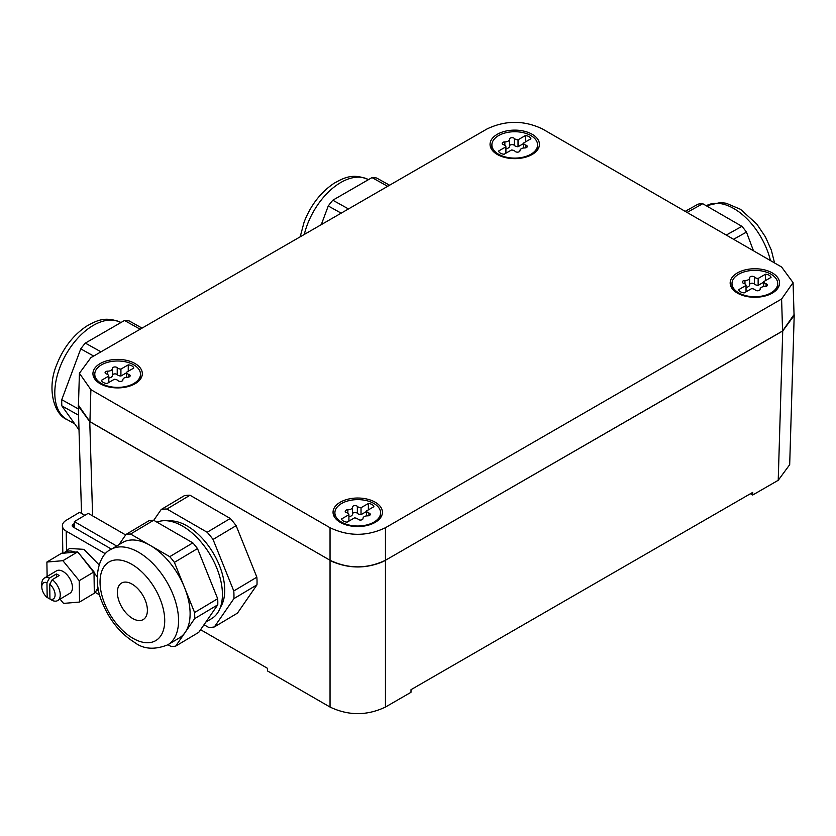 <?xml version="1.0" encoding="UTF-8"?>
<svg xmlns="http://www.w3.org/2000/svg" width="836" height="836" viewBox="0 0 836 836"><rect width="100%" height="100%" fill="white"/><g stroke="black" fill="none" stroke-linecap="round" stroke-linejoin="round"><path stroke-width="1.25" d="M321.285 224.644L328.266 205.969A62.042 36.439 -60.9 0 1 332.822 200.212L372.01 177.587A62.042 36.439 -60.9 0 1 376.66 178.026L389.566 185.216M387.664 186.313L372.01 177.587M348.487 208.937L332.822 200.212M341.172 213.159L328.266 205.969M78.511 403.213L78.291 406.045L89.755 421.637L332.237 561.541C349.239 568.762 366.252 568.762 383.254 561.541L782.726 330.993L794.2 315.402L793.981 312.56M793.071 282.62L794.043 314.608L782.569 330.993L385.448 560.277C366.983 569.044 348.507 569.044 330.042 560.277L330.042 527.725C348.507 536.493 366.983 536.493 385.448 527.725L781.597 299.006L793.071 282.62L781.597 267.018L542.449 128.943C523.973 120.175 505.508 120.175 487.043 128.943L90.884 357.662L79.42 373.264L90.884 389.649L330.042 527.725M79.42 373.264L78.448 405.251L89.922 421.637L330.042 560.277M794.2 315.402L789.686 464.691L778.222 480.292L752.682 495.037L752.724 492.394L411.019 689.669L410.978 692.312L385.448 707.057C366.983 715.825 348.507 715.825 330.042 707.057L267.572 670.984L267.53 668.34L200.588 629.696M256.861 577.174L233.777 590.968A65.302 37.035 59.1 0 1 233.892 598.639L214.382 626.916L237.466 613.122L256.976 584.845A65.302 37.035 -120.9 0 0 256.861 577.174L236.128 525.656A65.302 37.035 -120.9 0 0 230.266 518.477L190.012 495.236A65.302 37.035 -120.9 0 0 184.275 495.717L161.191 509.511L153.74 520.305M752.682 495.037L750.414 493.721M161.191 509.511A65.302 37.035 59.1 0 1 166.928 509.03L190.012 495.236M230.266 518.477L207.182 532.271L166.928 509.03M207.182 532.271A65.302 37.035 59.1 0 1 213.044 539.45L236.128 525.656M233.777 590.968L213.044 539.45M233.892 598.639L256.976 584.845M214.382 626.916A65.302 37.035 59.1 0 1 208.634 627.397L204.015 624.732M74.456 527.756L74.362 521.601L88.208 513.335L125.661 534.946M220.349 607.448A52.24 29.636 -120.9 0 0 224.696 588.534A52.24 29.636 -120.9 0 0 168.663 520.943M364.695 525.959A24.693 14.254 0 0 0 382.428 512.552A24.693 14.254 0 0 0 350.796 498.601A24.693 14.254 0 0 0 333.052 512.552A24.693 14.254 0 0 0 364.695 525.959M747.907 269.328A24.693 14.254 0 0 0 730.173 283.279A24.693 14.254 0 0 0 761.815 296.696A24.693 14.254 0 0 0 779.549 283.279A24.693 14.254 0 0 0 747.907 269.328M110.676 359.971A24.693 14.254 0 0 0 92.942 373.922A24.693 14.254 0 0 0 124.585 387.329A24.693 14.254 0 0 0 142.319 373.922A24.693 14.254 0 0 0 110.676 359.971M507.797 130.698A24.693 14.254 0 0 0 490.053 144.649A24.693 14.254 0 0 0 521.695 158.067A24.693 14.254 0 0 0 539.429 144.649A24.693 14.254 0 0 0 507.797 130.698M74.362 521.601L116.674 546.033M156.969 522.176A55.51 31.486 59.1 0 1 198.435 539.084A55.51 31.486 59.1 0 1 222.386 592.567A55.51 31.486 59.1 0 1 211.633 618.619L205.844 622.078M373.911 503.491A22.854 13.198 0 0 0 348.999 500.628A22.854 13.198 0 0 0 334.891 512.813A22.854 13.198 0 0 0 341.579 522.145A22.854 13.198 0 0 0 366.492 525.008A22.854 13.198 0 0 0 380.599 512.813A22.854 13.198 0 0 0 373.911 503.491M771.022 274.218A22.854 13.198 0 0 0 746.109 271.355A22.854 13.198 0 0 0 732.002 283.55A22.854 13.198 0 0 0 738.7 292.872A22.854 13.198 0 0 0 763.602 295.735A22.854 13.198 0 0 0 777.72 283.55A22.854 13.198 0 0 0 771.022 274.218M133.791 364.862A22.854 13.198 0 0 0 108.879 361.998A22.854 13.198 0 0 0 94.771 374.183A22.854 13.198 0 0 0 101.469 383.515A22.854 13.198 0 0 0 126.372 386.378A22.854 13.198 0 0 0 140.49 374.183A22.854 13.198 0 0 0 133.791 364.862M530.902 135.589A22.854 13.198 0 0 0 505.999 132.725A22.854 13.198 0 0 0 491.892 144.921A22.854 13.198 0 0 0 498.58 154.242A22.854 13.198 0 0 0 523.493 157.105A22.854 13.198 0 0 0 537.6 144.921A22.854 13.198 0 0 0 530.902 135.589M366.565 510.921A4.504 2.602 0 0 0 368.937 513.043A2.581 1.494 0 0 1 370.296 514.359A2.581 1.494 0 0 1 367.631 515.843A4.504 2.602 0 0 0 362.991 518.445A4.504 2.602 0 0 0 362.991 518.529A2.581 1.494 0 0 1 362.991 518.571A2.581 1.494 0 0 1 361.047 520.013A2.581 1.494 0 0 1 358.142 519.281A4.504 2.602 0 0 0 354.464 517.912L347.128 522.145A6.531 3.772 0 0 1 341.579 518.947L348.915 514.715A4.504 2.602 0 0 0 346.553 512.583A2.581 1.494 0 0 1 345.195 511.277A2.581 1.494 0 0 1 347.86 509.782A4.504 2.602 0 0 0 352.499 507.191A4.504 2.602 0 0 0 352.499 507.107A2.581 1.494 0 0 0 352.499 507.107A2.581 1.494 0 0 1 354.443 505.623A2.581 1.494 0 0 1 357.348 506.355A4.504 2.602 0 0 0 361.027 507.724L368.362 503.491A6.531 3.772 0 0 1 373.911 506.689L366.565 510.921L366.565 515.906M763.686 281.648A4.504 2.602 0 0 0 766.048 283.78A2.581 1.494 0 0 1 767.406 285.086A2.581 1.494 0 0 1 764.752 286.581A4.504 2.602 0 0 0 760.102 289.172A4.504 2.602 0 0 0 760.112 289.256A2.581 1.494 0 0 1 760.112 289.298A2.581 1.494 0 0 1 758.158 290.74A2.581 1.494 0 0 1 755.263 290.008A4.504 2.602 0 0 0 751.574 288.639L744.239 292.872A6.531 3.772 0 0 1 738.7 289.674L746.036 285.442A4.504 2.602 0 0 0 743.674 283.32A2.581 1.494 0 0 1 742.316 282.004A2.581 1.494 0 0 1 744.97 280.52A4.504 2.602 0 0 0 749.61 277.918A4.504 2.602 0 0 0 749.61 277.834A2.581 1.494 0 0 0 749.61 277.834A2.581 1.494 0 0 1 751.564 276.35A2.581 1.494 0 0 1 754.459 277.082A4.504 2.602 0 0 0 758.147 278.451L765.483 274.218A6.531 3.772 0 0 1 771.022 277.416L763.686 281.648L763.686 286.633M126.455 377.276L126.455 372.292A4.504 2.602 0 0 0 128.817 374.413A2.581 1.494 0 0 1 130.176 375.73A2.581 1.494 0 0 1 127.521 377.214A4.504 2.602 0 0 0 122.871 379.816A4.504 2.602 0 0 0 122.882 379.899A2.581 1.494 0 0 1 122.882 379.941L122.882 379.899M108.805 382.48L108.805 376.085L101.469 380.317A6.531 3.772 0 0 0 107.008 383.515L114.344 379.283A4.504 2.602 0 0 1 118.022 380.652A2.581 1.494 0 0 0 120.927 381.383A2.581 1.494 0 0 0 122.882 379.941M108.805 376.085A4.504 2.602 0 0 0 106.444 373.953A2.581 1.494 0 0 1 105.085 372.647A2.581 1.494 0 0 1 107.739 371.153A4.504 2.602 0 0 0 112.379 368.561A4.504 2.602 0 0 0 112.379 368.477A2.581 1.494 0 0 1 112.379 368.436A2.581 1.494 0 0 1 114.333 366.994A2.581 1.494 0 0 1 117.228 367.725A4.504 2.602 0 0 0 120.917 369.094L128.253 364.862A6.531 3.772 0 0 1 133.791 368.059L126.455 372.292M523.566 148.003L523.566 143.019A4.504 2.602 0 0 0 525.928 145.15A2.581 1.494 0 0 1 527.286 146.457A2.581 1.494 0 0 1 524.632 147.951A4.504 2.602 0 0 0 519.992 150.543A4.504 2.602 0 0 0 519.992 150.626A2.581 1.494 0 0 1 519.992 150.668L519.992 150.626M505.916 153.207L505.916 146.812L498.58 151.044A6.531 3.772 0 0 0 504.118 154.242L511.465 150.01A4.504 2.602 0 0 1 515.143 151.379A2.581 1.494 0 0 0 518.048 152.11A2.581 1.494 0 0 0 519.992 150.668M505.916 146.812A4.504 2.602 0 0 0 503.554 144.691A2.581 1.494 0 0 1 502.196 143.374A2.581 1.494 0 0 1 504.86 141.89A4.504 2.602 0 0 0 509.5 139.288A4.504 2.602 0 0 0 509.49 139.204A2.581 1.494 0 0 1 509.49 139.163A2.581 1.494 0 0 1 511.444 137.721A2.581 1.494 0 0 1 514.349 138.452A4.504 2.602 0 0 0 518.027 139.821L525.363 135.589A6.531 3.772 0 0 1 530.902 138.786L523.566 143.019M142.057 328.12L129.152 320.92A62.042 36.439 119.1 0 0 124.501 320.481L140.166 329.206M100.978 351.831L85.324 343.105L124.501 320.481M78.375 408.95L61.759 399.692L80.758 348.863L93.674 356.052M85.324 343.105A62.042 36.439 119.1 0 0 80.758 348.863M78.563 415.189L61.854 405.878L79.012 429.85M61.759 399.692A62.042 36.439 119.1 0 0 61.854 405.878M99.108 564.885L83.955 549.356L69.492 548.468L63.64 553.192C66.504 550.694 70.36 550.339 75.188 552.115L77.675 551.865L93.998 571.876L94.322 593.226L79.545 602.056L79.221 580.696L93.998 571.876M167.775 644.828C154.576 650.032 143.499 649.227 134.554 642.403C120.457 633.583 109.777 620.5 102.504 603.174C91.814 579.452 98.982 554.237 110.833 549.524A55.51 31.486 59.1 0 1 172.958 594.344A55.51 31.486 59.1 0 1 178.528 618.776A55.51 31.486 59.1 0 1 167.775 644.828L179.322 637.931A55.51 31.486 -120.9 0 0 185.184 632.361L175.685 646.123L198.769 632.329L217.768 604.815A62.042 35.185 -120.9 0 0 217.673 598.722L197.495 548.583A62.042 35.185 -120.9 0 0 192.834 542.877L153.657 520.253A62.042 35.185 -120.9 0 0 149.101 520.64L126.017 534.434L118.942 544.685M348.915 521.11L348.915 514.715M348.915 516.669A4.504 2.602 0 0 0 352.499 514.119A4.504 2.602 0 0 0 352.499 514.035L352.499 507.264M366.565 511.454L361.027 514.652A4.504 2.602 0 0 1 357.348 513.294A2.581 1.494 0 0 0 354.506 512.541A2.581 1.494 0 0 0 352.499 513.921M361.027 514.652L361.027 507.724M368.362 509.887L368.362 503.491M746.036 291.837L746.036 285.442M746.036 287.396A4.504 2.602 0 0 0 749.61 284.846A4.504 2.602 0 0 0 749.61 284.773L749.61 277.991M763.686 282.181L758.147 285.379A4.504 2.602 0 0 1 754.459 284.021A2.581 1.494 0 0 0 751.627 283.268A2.581 1.494 0 0 0 749.61 284.648M758.147 285.379L758.147 278.451M765.483 280.614L765.483 274.218M108.805 378.039A4.504 2.602 0 0 0 112.379 375.489A4.504 2.602 0 0 0 112.379 375.406L112.379 368.634M126.455 372.825L120.917 376.022A4.504 2.602 0 0 1 117.228 374.664A2.581 1.494 0 0 0 114.396 373.911A2.581 1.494 0 0 0 112.379 375.291M120.917 376.022L120.917 369.094M128.253 371.257L128.253 364.862M505.916 148.766A4.504 2.602 0 0 0 509.5 146.216A4.504 2.602 0 0 0 509.49 146.143L509.49 139.361M523.566 143.552L518.027 146.749A4.504 2.602 0 0 1 514.349 145.391A2.581 1.494 0 0 0 511.507 144.638A2.581 1.494 0 0 0 509.5 146.018M518.027 146.749L518.027 139.821M525.363 141.984L525.363 135.589M94.311 592.17L95.91 591.251L98.073 587.854M97.195 576.725L79.754 554.414M94.593 592.045L99.714 595.002M84.864 515.331L79.619 512.29L66.222 520.295A13.062 7.67 -0.9 0 0 62.397 525.823A13.062 7.67 -0.9 0 0 66.222 531.142L105.503 553.819M79.221 580.696L62.899 560.695L46.9 562.043L47.119 576.453M46.9 562.043L61.676 553.213L63.808 553.035M60.077 599.14L63.546 603.404L79.545 602.056M62.899 560.695L77.675 551.865M75.188 552.115L63.64 553.192M153.657 520.253L130.573 534.047L150.166 545.365A55.51 31.486 -120.9 0 0 122.38 542.627L110.833 549.524M192.834 542.877L169.75 556.672L150.166 545.365A55.51 31.486 -120.9 0 1 184.495 587.447L174.4 562.377L197.495 548.583M126.017 534.434A62.042 35.185 59.1 0 1 130.573 534.047M217.673 598.722L194.589 612.516L184.495 587.447A55.51 31.486 -120.9 0 1 190.075 611.879A55.51 31.486 -120.9 0 1 185.184 632.361L194.684 618.609L217.768 604.815M169.75 556.672A62.042 35.185 59.1 0 1 174.4 562.377M194.589 612.516A62.042 35.185 59.1 0 1 194.684 618.609M167.984 644.702L171.119 646.51A62.042 35.185 59.1 0 0 175.685 646.123M733.569 239.284L746.475 232.094L753.455 250.769M726.254 235.062L741.919 226.337L702.731 203.712A62.042 36.439 -119.1 0 0 698.081 204.151L685.175 211.351M687.077 212.438L702.731 203.712M746.475 232.094A62.042 36.439 -119.1 0 0 741.919 226.337M111.491 549.137L73.15 527.004A3.26 1.923 -0.9 0 1 72.199 525.677A3.26 1.923 -0.9 0 1 73.15 524.297L74.394 523.555M49.951 599.119A9.405 5.329 -120.9 0 0 55.103 594.72A9.405 5.329 -120.9 0 0 49.721 584.228L49.951 599.119L52.584 600.582A13.062 7.409 -120.9 0 0 57.736 600.541L69.921 593.257A13.062 7.409 -120.9 0 0 72.46 587.384A13.062 7.409 -120.9 0 0 63.066 571.479A13.062 7.409 -120.9 0 0 56.524 570.842L44.339 578.115A13.062 7.409 -120.9 0 0 41.8 583.821L41.8 586.903A9.405 5.329 -120.9 0 0 47.182 597.521L46.952 582.629L49.491 578.084A13.062 7.409 -120.9 0 0 44.339 578.115M49.951 598.9L47.182 597.521M57.736 600.541A13.062 7.409 -120.9 0 0 59.743 591.052A13.062 7.409 -120.9 0 0 52.26 579.682L59.137 575.576A13.062 7.409 -120.9 0 0 57.757 574.656A13.062 7.409 -120.9 0 0 56.367 573.966L49.491 578.084M56.42 577.195L56.367 573.966M46.952 582.629A9.405 5.329 -120.9 0 0 41.8 586.903M49.721 584.228L52.26 579.682M147.376 609.569A21.224 12.038 59.1 0 1 143.269 619.539A21.224 12.038 59.1 0 1 127.103 614.105A21.224 12.038 59.1 0 1 117.385 593.058A21.224 12.038 59.1 0 1 121.492 583.1A21.224 12.038 59.1 0 1 137.658 588.534A21.224 12.038 59.1 0 1 147.376 609.569M368.467 179.636A55.51 32.604 119.1 0 0 307.22 224.947A55.51 32.604 119.1 0 0 304.283 234.456M89.755 421.637L92.608 515.864M330.042 707.057L330.042 560.371M385.448 707.057L385.448 560.371M778.222 480.292L782.726 330.993M385.448 560.277L385.448 527.725M90.884 389.649L89.922 421.637M782.569 330.993L781.597 299.006M368.937 515.676L368.937 513.043M347.86 513.189L347.86 509.782M357.348 513.294L357.348 506.355M766.048 286.403L766.048 283.78M744.97 283.926L744.97 280.52M754.459 284.021L754.459 277.082M128.817 377.046L128.817 374.413M107.739 374.559L107.739 371.153M117.228 374.664L117.228 367.725M525.928 147.773L525.928 145.15M504.86 145.297L504.86 141.89M514.349 145.391L514.349 138.452M66.525 550.851L66.222 531.142M120.959 322.529A55.51 32.604 119.1 0 0 59.722 367.84A55.51 32.604 119.1 0 0 54.8 392.648A55.51 32.604 119.1 0 0 67.037 419.567L74.697 423.831M73.192 527.025L73.15 524.297M770.458 260.581A55.51 32.604 -119.1 0 0 706.274 205.76L720.601 202.521L726.191 203.242L740.539 209.324L756.852 224.132L765.431 236.901L771.314 250.1L774.554 262.953M104.667 603.655A45.708 25.926 59.1 0 1 115.734 559.953A45.708 25.926 59.1 0 1 160.094 598.984A45.708 25.926 59.1 0 1 149.027 642.685A45.708 25.926 59.1 0 1 104.667 603.655M300.187 236.818L304.105 222.094C310.668 205.238 320.658 192.301 334.066 183.283C344.004 177.765 352.802 172.864 368.571 179.688M78.291 406.045L81.531 513.409M334.891 517.683L334.891 512.813M380.599 517.683L380.599 512.813M732.002 288.41L732.002 283.55M777.72 288.41L777.72 283.55M94.771 379.053L94.771 374.183M140.49 379.053L140.49 374.183M491.892 149.78L491.892 144.921M537.6 149.78L537.6 144.921M352.499 514.119L352.499 507.191M749.61 284.846L749.61 277.918M112.379 375.489L112.379 368.561M509.5 146.216L509.5 139.288M95.91 591.251L98.345 589.275M62.815 553.118L62.397 525.823M67.037 419.567C54.497 414.875 46.408 389.221 56.608 364.987C63.16 348.131 73.15 335.194 86.568 326.176C96.506 320.669 105.294 315.757 121.074 322.581"/></g></svg>
